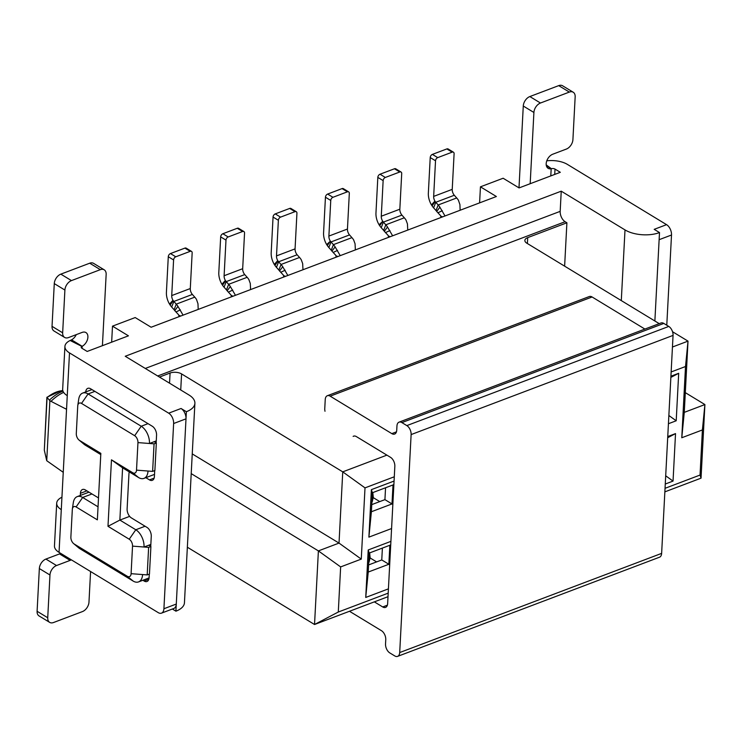 <?xml version="1.0" encoding="UTF-8"?>
<svg xmlns="http://www.w3.org/2000/svg" width="742" height="742" viewBox="0 0 742 742"><rect width="100%" height="100%" fill="white"/><g stroke="black" fill="none" stroke-linecap="round" stroke-linejoin="round"><path stroke-width="1.11" d="M666.566 224.659L654.194 229.343L659.508 232.571L659.128 239.694L671.51 235.01A8.162 4.786 69.3 0 0 666.566 224.659L567.38 164.39A19.051 9.266 3 0 0 546.78 160.838M156.163 442.881L156.562 435.211A7.077 4.146 69.3 0 0 152.286 426.242L90.645 388.789A7.077 4.146 69.3 0 0 87.816 388.344A7.077 4.146 69.3 0 0 85.729 391.924M136.519 470.14L137.956 442.603L149.457 443.484A13.606 7.976 -110.7 0 0 141.221 426.233L88.094 393.946A13.606 7.976 -110.7 0 0 82.65 393.093A13.606 7.976 -110.7 0 0 78.745 399.066L77.789 405.466A5.444 3.191 -110.7 0 0 77.734 406.013L76.296 433.551A5.444 3.191 -110.7 0 0 79.014 440.043A5.444 3.191 -110.7 0 0 79.589 440.451L100.838 453.371L97.36 519.854L76.101 506.944A5.444 3.191 -110.7 0 0 72.364 508.993A5.444 3.191 -110.7 0 0 72.317 509.541L70.87 537.078A5.444 3.191 -110.7 0 0 73.588 543.571A5.444 3.191 -110.7 0 0 74.163 543.988L127.299 576.274A5.444 3.191 -110.7 0 0 131.093 573.677L132.53 546.131A5.444 3.191 -110.7 0 0 129.238 539.23L107.989 526.31L119.861 520.077L122.597 467.84L138.541 477.523A13.606 7.976 -110.7 0 0 143.976 478.377A13.606 7.976 -110.7 0 0 148.02 471.031L136.519 470.14A5.444 3.191 -110.7 0 1 132.725 472.737L111.467 459.827L107.989 526.31M63.237 472.311L46.737 460.717L49.881 400.745L66.539 409.306M173.628 423.524L186.001 418.84L186.372 411.717L181.057 408.49A8.162 4.786 69.3 0 1 186.001 418.84L176.29 604.053A8.162 4.786 69.3 0 1 173.869 608.459L161.496 613.142A8.162 4.786 -110.7 0 0 163.917 608.737L173.628 423.524A8.162 4.786 -110.7 0 0 168.684 413.173L69.498 352.904A19.051 9.266 3 0 1 64.916 346.44L62.671 389.188A19.051 9.266 -177 0 0 67.262 395.644L69.498 352.904M370.035 557.91L376.602 561.898M98.037 506.814L82.668 497.474A13.606 7.976 -110.7 0 0 77.224 496.621A13.606 7.976 -110.7 0 0 73.319 502.594L72.364 508.993M73.588 543.571L78.541 547.726A13.606 7.976 -110.7 0 0 79.978 548.765L133.115 581.051A13.606 7.976 -110.7 0 0 138.55 581.904A13.606 7.976 -110.7 0 0 142.594 574.558L131.093 573.677M137.956 442.603A5.444 3.191 -110.7 0 0 134.664 435.702L81.527 403.416A5.444 3.191 -110.7 0 0 77.789 405.466M163.917 608.737L176.29 604.053L175.919 611.176L172.376 609.024M111.652 342.183L112.496 326.146L128.44 335.829L87.185 351.448L81.87 348.221A2.718 1.326 -177 0 1 81.221 347.293A2.718 1.326 -177 0 1 81.972 346.449L70.156 340.495A19.051 9.266 3 0 0 64.916 346.44M479.601 202.872L480.445 186.826L496.379 196.519L151.127 327.241L135.183 317.557L112.496 326.146M546.214 164.891L551.389 168.712A2.718 1.326 -177 0 1 555.007 169.074L560.321 172.302L519.066 187.921L503.132 178.238L480.445 186.826M186.372 411.717A24.495 11.918 3 0 0 194.896 403.314A24.495 11.918 3 0 0 188.997 395.004L125.231 356.262L561.24 191.176L560.182 211.359A8.162 4.786 -110.7 0 0 565.126 221.71L566.897 222.785L527.71 237.625A8.162 3.97 -177 0 0 524.863 240.427A8.162 3.97 -177 0 0 526.829 243.19L659.23 323.642M664.86 491.863L701.042 478.163L704.9 404.557L684.272 412.367L688.01 341.125L672.447 347.015M386.897 455.134L342.748 471.856L181.577 373.922A8.162 3.97 -177 0 0 170.076 373.031L159.456 377.057M671.139 371.955L685.515 366.52L688.01 341.125L672.54 331.73M388.196 593.136L338.287 612.029L340.643 566.916L361.271 559.106L365.008 487.874L394.29 476.781M365.008 487.874L342.748 471.856L339.02 543.088L192.243 453.9M685.515 366.52L681.777 437.752L702.405 429.943L700.04 475.056L665.045 488.31M390.904 541.372L368.217 549.961L365.732 597.449L388.418 588.86M394.067 481.057L371.38 489.646L368.895 537.134L391.581 528.545M665.268 484.034L673.04 481.094L675.526 433.606L667.763 436.546M668.431 423.719L676.203 420.779L678.689 373.291L670.916 376.231M338.287 612.029L314.534 624.504L388.01 596.689M701.042 478.163L700.04 475.056M361.271 559.106L339.02 543.088L318.392 550.898L314.534 624.504L187.346 547.225M194.896 403.314L184.443 602.773A24.495 11.918 -177 0 1 175.919 611.176M340.643 566.916L318.392 550.898L191.204 473.619M561.24 191.176L625.005 229.918A24.495 11.918 3 0 0 659.508 232.571M564.625 266.155L566.897 222.785M702.405 429.943L704.9 404.557L685.311 392.648M684.272 412.367L681.777 437.752M390.728 544.795L389.847 545.259L388.854 564.254L389.68 564.847M382.39 548.078L381.768 559.95L388.854 564.254L368.227 572.063L365.732 597.449M381.768 559.95L368.598 564.931M368.227 572.063L369.219 553.068L389.847 545.259M368.217 549.961L369.219 553.068M371.38 489.646L372.382 492.753L393.01 484.943L392.008 503.939L392.833 504.532M393.891 484.48L393.01 484.943M385.552 487.763L384.931 499.635L371.761 504.616M384.931 499.635L392.008 503.939L371.39 511.748L368.895 537.134M371.39 511.748L372.382 492.753M373.198 497.604L379.765 501.592M675.526 433.606L667.698 437.715M665.704 475.808L673.04 481.094M678.689 373.291L670.861 377.4M668.857 415.501L676.203 420.779M65.899 408.916A40.819 26.462 -58.7 0 1 66.594 408.258M46.737 460.717L44.316 450.19L47.08 397.526A32.472 21.045 -58.7 0 1 60.621 390.886L46.922 397.267L49.881 400.745M44.316 450.19L46.904 397.295M152.62 471.383L154.058 443.837L149.457 443.484L154.206 441.694L156.33 442.983L154.883 470.53L152.62 471.383L148.02 471.031M154.058 443.837L156.33 442.983M111.467 459.827L122.597 467.84M132.53 546.131L144.031 547.012A13.606 7.976 -110.7 0 0 135.795 529.76L119.861 520.077L129.646 516.367M150.737 546.409L151.266 536.364A7.077 4.146 69.3 0 0 146.981 527.395L131.399 517.925A7.077 4.146 -110.7 0 1 127.114 508.947L128.95 473.804A7.077 4.146 -110.7 0 1 129.321 471.921M147.194 574.911L148.632 547.373L144.031 547.012L148.78 545.222L150.904 546.511L149.457 574.058L147.194 574.911L142.594 574.558M148.632 547.373L150.904 546.511M79.014 440.043L83.957 444.198A13.606 7.976 -110.7 0 0 85.404 445.237L100.782 454.577M372.809 492.586L373.272 497.279L372.317 501.406A8.162 4.971 -167 0 1 371.872 502.427M373.272 497.279L372.02 499.672M179.007 316.686A10.889 7.058 121.3 0 0 178.701 315.211L180.714 316.036M198.197 309.414L197.975 303.728L196.463 299.369A13.606 7.976 69.3 0 0 194.766 297.143L192.364 294.435A5.444 3.191 -110.7 0 1 191.751 293.647L191.529 293.248A5.444 3.191 -110.7 0 1 190.295 288.545L171.727 295.576L173.591 259.96A2.718 1.762 121.3 0 1 175.78 256.797L170.465 253.569A2.718 1.762 -58.7 0 0 168.286 256.732L173.591 259.96M178.544 314.719L174.769 310.629L177.95 306.381L183.07 315.146M177.95 306.381A13.606 7.976 -110.7 0 0 176.253 304.146L173.851 301.447A5.444 3.191 69.3 0 1 173.238 300.658L170.159 305.064A13.606 7.976 -110.7 0 0 171.68 307.03L173.851 301.447L192.364 294.435M176.04 311.928L180.38 309.896M194.766 297.143L176.253 304.146L174.092 309.739A5.444 3.191 69.3 0 1 174.769 310.629M174.092 309.739L171.68 307.03M170.159 305.064L169.519 304.09L172.969 300.269L173.238 300.658M172.969 300.269A5.444 3.191 69.3 0 1 171.727 295.576M168.286 256.732L166.412 292.348A13.606 7.976 -110.7 0 0 169.519 304.09M170.465 253.569L184.906 248.106L190.221 251.334A2.718 1.762 121.3 0 1 191.51 251.38A2.718 1.762 121.3 0 1 192.159 252.929L190.295 288.545M190.221 251.334L175.78 256.797M184.906 248.106A2.718 1.762 -58.7 0 1 186.196 248.153L191.51 251.38M145.812 477.681L149.467 479.898A7.077 4.146 69.3 0 0 152.295 480.343A7.077 4.146 69.3 0 0 154.401 476.531L154.707 470.595M142.872 580.272L144.171 581.06A7.077 4.146 69.3 0 0 146.999 581.496A7.077 4.146 69.3 0 0 149.096 577.684L149.281 574.122M98.51 497.938L85.349 489.943A7.077 4.146 69.3 0 0 82.52 489.497A7.077 4.146 69.3 0 0 80.414 493.319L80.303 495.452M90.58 571.526L88.975 602.124A8.162 5.296 121.3 0 1 82.418 611.593L53.545 622.519A8.162 5.296 121.3 0 1 49.677 622.38A8.162 5.296 121.3 0 1 47.729 617.743L49.964 575.004A8.162 5.296 121.3 0 1 56.531 565.534L70.138 560.386A8.162 5.296 -58.7 0 0 71.306 559.811M49.677 622.38L39.048 615.925A8.162 5.296 -58.7 0 1 37.1 611.287L39.345 568.548A8.162 5.296 -58.7 0 1 45.902 559.078L59.518 553.922A8.162 5.296 121.3 0 0 60.677 553.356M161.496 613.142A8.162 4.786 -110.7 0 1 158.231 612.632L59.045 552.363A19.051 9.266 -177 0 1 54.463 545.899L56.698 503.159A19.051 9.266 3 0 0 61.289 509.624L67.262 395.644M61.938 497.214A19.051 9.266 3 0 0 56.698 503.159M70.156 340.495L71.538 339.845A8.162 5.296 121.3 0 0 76.25 334.642M64.61 337.434L53.98 330.978A8.162 5.296 -58.7 0 1 52.033 326.341L54.277 283.602A8.162 5.296 -58.7 0 1 60.835 274.141L89.708 263.206A8.162 5.296 -58.7 0 1 93.575 263.354L104.205 269.81A8.162 5.296 121.3 0 0 100.337 269.661L71.464 280.597A8.162 5.296 121.3 0 0 64.897 290.057L62.662 332.806A8.162 5.296 121.3 0 0 64.61 337.434A8.162 5.296 121.3 0 0 68.477 337.582L82.084 332.425A8.162 5.296 -58.7 0 1 85.951 332.574A8.162 5.296 -58.7 0 1 87.556 339.27A8.162 5.296 -58.7 0 1 82.167 346.301L81.972 346.449M102.415 345.679L106.152 274.447A8.162 5.296 121.3 0 0 104.205 269.81M82.065 348.332L82.167 346.301L71.538 339.845M530.178 183.719L533.906 112.478A8.162 5.296 121.3 0 1 540.473 103.017L569.346 92.082A8.162 5.296 121.3 0 1 573.214 92.231A8.162 5.296 121.3 0 1 575.161 96.859L572.917 139.598A8.162 5.296 121.3 0 1 566.359 149.068L552.744 154.225A8.162 5.296 -58.7 0 0 546.678 161.135A8.162 5.296 -58.7 0 0 548.134 168.323A8.162 5.296 -58.7 0 0 551.176 168.722L550.796 175.91M518.992 187.874L523.277 106.023A8.162 5.296 -58.7 0 1 529.844 96.553L558.717 85.627A8.162 5.296 -58.7 0 1 562.584 85.766L573.214 92.231M546.381 165.8L551.389 168.712M666.78 325.219L671.51 235.01M388.548 237.347A10.889 7.058 121.3 0 0 388.252 235.873L390.255 236.698M407.748 230.076L407.441 223.926L406.013 220.031A13.606 7.976 69.3 0 0 404.316 217.796L401.914 215.097A5.444 3.191 -110.7 0 1 401.301 214.299L401.079 213.9A5.444 3.191 -110.7 0 1 399.836 209.207L381.277 216.228L383.141 180.612A2.718 1.762 121.3 0 1 385.33 177.459L380.015 174.231A2.718 1.762 -58.7 0 0 377.826 177.384L383.141 180.612M388.094 235.381L384.31 231.291L387.5 227.033L392.62 235.798M387.5 227.033A13.606 7.976 -110.7 0 0 385.803 224.807L383.401 222.099A5.444 3.191 69.3 0 1 382.789 221.311L379.709 225.716A13.606 7.976 -110.7 0 0 381.23 227.692L383.401 222.099L401.914 215.097M385.59 232.58L389.93 230.558M404.316 217.796L385.803 224.807L383.633 230.4A5.444 3.191 69.3 0 1 384.31 231.291M383.633 230.4L381.23 227.692M379.709 225.716L379.06 224.752L382.789 221.311M382.52 220.93A5.444 3.191 69.3 0 1 381.277 216.228M377.826 177.384L375.962 213A13.606 7.976 -110.7 0 0 379.06 224.752M380.015 174.231L394.456 168.768L399.771 171.996A2.718 1.762 121.3 0 1 401.06 172.042A2.718 1.762 121.3 0 1 401.71 173.591L399.836 209.207M399.771 171.996L385.33 177.459M394.456 168.768A2.718 1.762 -58.7 0 1 395.746 168.814L401.06 172.042M283.778 277.016A10.889 7.058 121.3 0 0 283.472 275.542L285.485 276.367M302.968 269.745L302.671 263.595L301.233 259.7A13.606 7.976 69.3 0 0 299.545 257.465L297.134 254.766A5.444 3.191 -110.7 0 1 296.531 253.977L296.308 253.569A5.444 3.191 -110.7 0 1 295.066 248.876L276.506 255.907L278.371 220.291A2.718 1.762 121.3 0 1 280.559 217.128L275.245 213.9A2.718 1.762 -58.7 0 0 273.056 217.054L278.371 220.291M283.323 275.05L279.539 270.96L282.721 266.712L287.85 275.477M282.721 266.712A13.606 7.976 -110.7 0 0 281.032 264.477L278.621 261.768A5.444 3.191 69.3 0 1 278.018 260.98L274.93 265.395A13.606 7.976 -110.7 0 0 276.46 267.361L278.621 261.768L297.134 254.766M280.81 272.258L285.16 270.227M299.545 257.465L281.032 264.477L278.862 270.069A5.444 3.191 69.3 0 1 279.539 270.96M278.862 270.069L276.46 267.361M274.93 265.395L274.29 264.421L277.74 260.6L278.018 260.98M277.74 260.6A5.444 3.191 69.3 0 1 276.506 255.907M273.056 217.054L271.192 252.679A13.606 7.976 -110.7 0 0 274.29 264.421M275.245 213.9L289.677 208.437L294.991 211.665A2.718 1.762 121.3 0 1 296.281 211.711A2.718 1.762 121.3 0 1 296.93 213.26L295.066 248.876M294.991 211.665L280.559 217.128M289.677 208.437A2.718 1.762 -58.7 0 1 290.966 208.483L296.281 211.711M440.943 217.508A10.889 7.058 121.3 0 0 440.637 216.033L442.649 216.859M460.133 210.236L459.91 204.551L458.398 200.192A13.606 7.976 69.3 0 0 456.701 197.966L454.299 195.257A5.444 3.191 -110.7 0 1 453.687 194.469L453.464 194.07A5.444 3.191 -110.7 0 1 452.23 189.368L433.662 196.398L435.526 160.782A2.718 1.762 121.3 0 1 437.715 157.629L432.4 154.392A2.718 1.762 -58.7 0 0 430.221 157.554L435.526 160.782M440.479 215.542L436.704 211.451L439.885 207.203L445.005 215.968M439.885 207.203A13.606 7.976 -110.7 0 0 438.188 204.968L435.786 202.269A5.444 3.191 69.3 0 1 435.174 201.481L432.094 205.886A13.606 7.976 -110.7 0 0 433.616 207.853L435.786 202.269L454.299 195.257M437.975 212.75L442.315 210.728M456.701 197.966L438.188 204.968L436.027 210.561A5.444 3.191 69.3 0 1 436.704 211.451M436.027 210.561L433.616 207.853M432.094 205.886L431.454 204.913L434.905 201.091L435.174 201.481M434.905 201.091A5.444 3.191 69.3 0 1 433.662 196.398M430.221 157.554L428.347 193.17A13.606 7.976 -110.7 0 0 431.454 204.913M432.4 154.392L446.842 148.929L452.156 152.156A2.718 1.762 121.3 0 1 453.445 152.203A2.718 1.762 121.3 0 1 454.095 153.752L452.23 189.368M452.156 152.156L437.715 157.629M446.842 148.929A2.718 1.762 -58.7 0 1 448.131 148.975L453.445 152.203M231.393 296.846A10.889 7.058 121.3 0 0 231.087 295.381L233.099 296.206M250.583 289.584L250.286 283.435L248.848 279.53A13.606 7.976 69.3 0 0 247.16 277.304L244.749 274.596A5.444 3.191 -110.7 0 1 244.146 273.807L243.914 273.408A5.444 3.191 -110.7 0 1 242.68 268.706L224.112 275.736L225.985 240.12A2.718 1.762 121.3 0 1 228.165 236.967L222.86 233.739A2.718 1.762 -58.7 0 0 220.671 236.893L225.985 240.12M230.938 294.889L227.154 290.799L230.335 286.542L235.455 295.307M230.335 286.542A13.606 7.976 -110.7 0 0 228.647 284.316L226.236 281.608A5.444 3.191 69.3 0 1 225.633 280.819L222.544 285.225A13.606 7.976 -110.7 0 0 224.065 287.2L226.236 281.608L244.749 274.596M228.425 292.088L232.765 290.066M247.16 277.304L228.647 284.316L226.477 289.899A5.444 3.191 69.3 0 1 227.154 290.799M226.477 289.899L224.065 287.2M222.544 285.225L221.904 284.26L225.355 280.439L225.633 280.819M225.355 280.439A5.444 3.191 69.3 0 1 224.112 275.736M220.671 236.893L218.807 272.509A13.606 7.976 -110.7 0 0 221.904 284.26M222.86 233.739L237.292 228.267L242.606 231.504A2.718 1.762 121.3 0 1 243.895 231.55A2.718 1.762 121.3 0 1 244.545 233.09L242.68 268.706M242.606 231.504L228.165 236.967M237.292 228.267A2.718 1.762 -58.7 0 1 238.581 228.323L243.895 231.55M336.163 257.177A10.889 7.058 121.3 0 0 335.857 255.712L337.87 256.528M355.362 249.915L355.056 243.766L353.619 239.861A13.606 7.976 69.3 0 0 351.931 237.635L349.528 234.926A5.444 3.191 -110.7 0 1 348.916 234.138L348.694 233.739A5.444 3.191 -110.7 0 1 347.451 229.037L328.892 236.067L330.756 200.451A2.718 1.762 121.3 0 1 332.945 197.298L327.63 194.07A2.718 1.762 -58.7 0 0 325.441 197.224L330.756 200.451M335.709 255.22L331.924 251.121L335.106 246.873L340.235 255.638M335.106 246.873A13.606 7.976 -110.7 0 0 333.418 244.647L331.015 241.938A5.444 3.191 69.3 0 1 330.403 241.15L327.324 245.556A13.606 7.976 -110.7 0 0 328.845 247.531L331.015 241.938L349.528 234.926M333.204 252.419L337.545 250.397M351.931 237.635L333.418 244.647L331.247 250.23A5.444 3.191 69.3 0 1 331.924 251.121M331.247 250.23L328.845 247.531M327.324 245.556L326.675 244.582L330.403 241.15M330.134 240.77A5.444 3.191 69.3 0 1 328.892 236.067M325.441 197.224L323.577 232.84A13.606 7.976 -110.7 0 0 326.675 244.582M327.63 194.07L342.071 188.598L347.377 191.826A2.718 1.762 121.3 0 1 348.666 191.881A2.718 1.762 121.3 0 1 349.315 193.421L347.451 229.037M347.377 191.826L332.945 197.298M342.071 188.598A2.718 1.762 -58.7 0 1 343.351 188.644L348.666 191.881M369.655 552.901L370.11 557.585L369.154 561.722A8.162 4.971 -167 0 1 368.718 562.742M370.11 557.585L368.857 559.987M399.057 422.152L660.992 322.974A7.077 4.146 69.3 0 1 663.821 323.419L668.774 326.434A7.077 4.146 69.3 0 1 673.059 335.403L661.632 553.384A7.077 4.146 69.3 0 1 659.536 557.196L397.601 656.373A7.077 4.146 -110.7 0 0 399.697 652.561L411.124 434.58A7.077 4.146 -110.7 0 0 406.839 425.602L401.886 422.597A7.077 4.146 -110.7 0 0 399.057 422.152A7.077 4.146 -110.7 0 0 396.951 425.973L396.729 430.239A7.077 4.146 69.3 0 1 394.633 434.061A7.077 4.146 69.3 0 1 391.804 433.616L330.162 396.163A7.077 4.146 -110.7 0 0 327.333 395.727A7.077 4.146 -110.7 0 0 325.237 399.539L324.764 408.61A7.077 4.146 -110.7 0 0 325.005 411.272M327.333 395.727L589.269 296.55A7.077 4.146 69.3 0 1 592.097 296.986L644.891 329.068M349.491 611.269L381.471 630.7A7.077 4.146 69.3 0 1 385.757 639.678L385.534 643.945A7.077 4.146 -110.7 0 0 389.81 652.923L394.772 655.937A7.077 4.146 -110.7 0 0 397.601 656.373M354.055 436.036L353.127 436.389A7.077 4.146 69.3 0 1 353.572 436.166A7.077 4.146 69.3 0 1 356.401 436.611L390.561 457.36A7.077 4.146 69.3 0 1 394.837 466.338L387.649 603.58A7.077 4.146 69.3 0 1 385.543 607.401A7.077 4.146 69.3 0 1 382.714 606.956L374.339 601.864M154.206 441.694L156.265 440.906M81.527 403.416L88.094 393.946L94.893 391.368M148.029 423.654L141.221 426.233L134.664 435.702M76.101 506.944L82.668 497.474L91.952 493.959M79.978 548.765L74.163 543.988M560.182 211.359L145.293 368.449M157.684 375.981L565.126 221.71M170.076 373.031L169.538 383.178M180.733 389.986L181.577 373.922M625.005 229.918L621.295 300.593M654.871 320.989L659.128 239.694M527.395 243.534L527.71 237.625M51.17 401.172A39.641 25.692 -58.7 0 1 63.626 392.379M62.977 391.117A38.556 24.987 121.3 0 0 49.501 400.059M132.725 472.737L138.541 477.523M145.089 526.245L135.795 529.76L129.238 539.23M148.78 545.222L150.839 544.433M127.299 576.274L133.115 581.051M85.404 445.237L79.589 440.451M180.306 316.194L178.701 315.211M80.414 493.319L86.879 490.87M59.518 553.922L70.138 560.386M39.345 568.548L49.964 575.004M56.531 565.534L45.902 559.078M47.729 617.743L37.1 611.287M59.045 552.363L61.289 509.624M89.708 263.206L100.337 269.661M181.057 408.49L168.684 413.173M62.662 332.806L52.033 326.341M54.277 283.602L64.897 290.057M71.464 280.597L60.835 274.141M154.123 478.136L149.467 479.898M148.827 579.298L144.171 581.06M554.728 174.426L555.007 169.074M523.277 106.023L533.906 112.478M558.717 85.627L569.346 92.082M540.473 103.017L529.844 96.553M389.856 236.846L388.252 235.873M285.086 276.516L283.472 275.542M442.241 217.016L440.637 216.033M232.691 296.355L231.087 295.381M337.471 256.686L335.857 255.712M661.632 553.384L399.697 652.561M411.124 434.58L673.059 335.403M387.37 605.194L382.714 606.956M330.162 396.163L592.097 296.986M396.46 431.853L391.804 433.616M401.886 422.597L663.821 323.419M668.774 326.434L406.839 425.602M89.003 492.159L77.224 496.621M60.621 390.886L62.801 390.515M91.943 389.578L82.65 393.093M154.512 474.388L143.976 478.377M149.077 577.916L138.55 581.904"/></g></svg>
